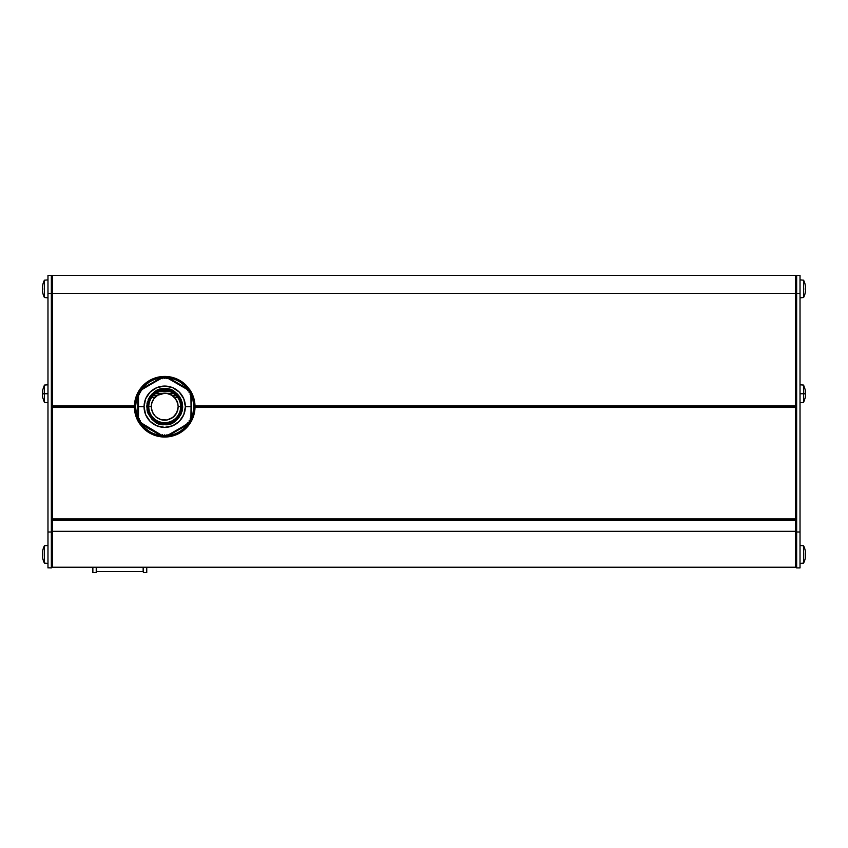 <?xml version="1.0" encoding="UTF-8"?>
<svg xmlns="http://www.w3.org/2000/svg" width="848" height="848" viewBox="0 0 848 848"><rect width="100%" height="100%" fill="white"/><g stroke="black" fill="none" stroke-linecap="round" stroke-linejoin="round"><path stroke-width="1.27" d="M189.401 391.172L190.355 390.568L186.486 385.649L185.68 386.423L186.486 385.649A30.305 30.305 0 0 0 172.07 377.328L171.794 378.409L172.07 377.328L165.869 376.438A1.124 1.124 0 0 1 166.388 376.586L165.826 377.561L166.388 376.586L168.455 377.784L166.388 376.586A1.124 1.124 0 0 0 165.869 376.438A30.305 30.305 0 0 0 164.703 376.417L164.703 377.54L159.011 378.102L153.541 379.756L148.495 382.459L144.075 386.084L140.439 390.504L137.747 395.55L136.083 401.03L135.521 406.722L136.083 412.414L137.747 417.894L140.439 422.94L144.075 427.36L148.495 430.985L153.541 433.688L159.011 435.342L164.703 435.904L170.406 435.342L175.875 433.688L180.921 430.985L185.341 427.36L188.977 422.94L191.669 417.894L193.333 412.414L193.895 406.722A29.182 29.182 0 0 1 164.703 435.904A29.182 29.182 0 0 1 135.521 406.722A29.182 29.182 0 0 0 164.703 435.904A29.182 29.182 0 0 0 193.895 406.722L193.333 401.03L191.669 395.55L188.977 390.504L185.341 386.084L180.921 382.459L175.875 379.756L170.406 378.102L164.703 377.54L164.703 376.417A30.305 30.305 0 0 0 163.547 376.438L163.59 377.551L163.028 376.586L160.961 377.784L163.028 376.586L163.59 377.561L163.547 376.438A1.124 1.124 0 0 0 163.028 376.586A1.124 1.124 0 0 1 163.547 376.438L157.346 377.328L157.622 378.409L157.346 377.328A30.305 30.305 0 0 0 142.93 385.649L139.061 390.568L140.015 391.172L139.061 390.568A30.305 30.305 0 0 0 137.895 392.592A1.124 1.124 0 0 0 137.768 393.112L137.768 395.497L137.768 393.112L138.892 393.112L137.768 393.112A1.124 1.124 0 0 1 137.895 392.592L135.563 398.401A30.305 30.305 0 0 0 134.397 406.722L52.459 406.722L52.459 407.453L134.408 407.453L52.459 407.453L52.459 520.089L795.541 520.089L795.541 406.976L195.019 406.976L795.541 406.722L195.019 406.722A30.305 30.305 0 0 1 193.853 415.043L191.521 420.852A30.305 30.305 0 0 1 190.355 422.876L186.486 427.795A30.305 30.305 0 0 1 172.07 436.126L165.869 437.006A30.305 30.305 0 0 1 163.547 437.006L158.3 436.338M147.87 406.722C151.135 394.543 156.753 388.925 164.703 389.889L164.703 388.766C156.212 387.737 150.234 393.726 146.746 406.722C150.234 419.718 156.212 425.707 164.703 424.678L164.703 423.555C156.753 424.519 151.135 418.901 147.87 406.722A16.833 16.833 0 0 1 164.703 389.889A16.833 16.833 0 0 1 181.546 406.722C178.281 418.901 172.663 424.519 164.703 423.555L164.703 424.678L161.438 424.382L154.877 421.753L152.004 419.421L148.008 413.336L147.043 409.987L147.043 403.457L149.672 396.896L152.004 394.023L154.877 391.691L161.438 389.062L167.978 389.062L171.317 390.027L177.412 394.023L179.744 396.896L181.408 400.108L182.67 406.722L181.408 413.336L177.412 419.421L171.317 423.417L164.703 424.678C173.204 425.707 179.182 419.718 182.67 406.722C179.182 393.726 173.204 387.737 164.703 388.766L164.703 389.889C172.663 388.925 178.281 394.543 181.546 406.722A16.833 16.833 0 0 1 164.703 423.555A16.833 16.833 0 0 1 147.87 406.722M136.645 398.708L135.563 398.401L136.645 398.708L135.521 406.722A29.182 29.182 0 0 1 164.703 377.54A29.182 29.182 0 0 1 193.895 406.722A29.182 29.182 0 0 0 164.703 377.54A29.182 29.182 0 0 0 135.521 406.722L136.645 414.736L135.563 415.043A30.305 30.305 0 0 1 134.397 406.722A30.305 30.305 0 0 0 137.895 420.852L135.85 415.976M140.015 422.272L139.061 422.876A30.305 30.305 0 0 1 137.895 420.852L138.892 420.332L137.895 420.852A30.305 30.305 0 0 0 139.061 422.876A1.124 1.124 0 0 0 139.454 423.247L141.521 424.435L139.454 423.247L140.015 422.272L139.454 423.247A1.124 1.124 0 0 1 139.061 422.876L142.93 427.795L139.061 422.876L140.005 422.283M163.547 437.006A1.124 1.124 0 0 1 163.028 436.858L160.961 435.66L163.028 436.858A1.124 1.124 0 0 0 163.547 437.006L157.346 436.126L157.622 435.035L157.346 436.126A30.305 30.305 0 0 1 142.93 427.795A30.305 30.305 0 0 0 163.547 437.006L163.59 435.883L163.547 437.006A30.305 30.305 0 0 0 190.355 422.876L189.401 422.272L190.355 422.876A30.305 30.305 0 0 0 195.019 406.722L795.541 406.722L795.541 518.965L52.459 518.965L52.459 406.722L134.397 406.722A30.305 30.305 0 0 1 135.563 398.401L137.895 392.592L138.892 393.112L137.895 392.592A30.305 30.305 0 0 1 139.061 390.568A1.124 1.124 0 0 1 139.454 390.197A1.124 1.124 0 0 0 139.061 390.568L142.93 385.649L143.736 386.423L142.93 385.649A30.305 30.305 0 0 1 157.346 377.328L163.547 376.438A30.305 30.305 0 0 1 165.869 376.438L165.826 377.561L165.869 376.438L171.116 377.106M148.771 406.722A15.942 15.942 0 0 1 164.703 390.78A15.942 15.942 0 0 1 180.645 406.722A15.942 15.942 0 0 1 164.703 422.664A15.942 15.942 0 0 1 148.771 406.722L148.093 406.722A16.61 16.61 0 0 0 164.703 423.332A16.61 16.61 0 0 0 181.324 406.722L180.645 406.722L181.324 406.722L180.052 413.082L176.458 418.467L171.063 422.071L164.703 423.332L158.353 422.071L152.958 418.467L149.365 413.082L148.093 406.722L149.365 400.362L152.958 394.977L158.353 391.373L164.703 390.112L171.063 391.373L176.458 394.977L180.052 400.362L181.324 406.722A16.61 16.61 0 0 0 164.703 390.112A16.61 16.61 0 0 0 148.093 406.722L148.771 406.722A15.942 15.942 0 0 1 164.703 390.78A15.942 15.942 0 0 1 180.645 406.722A15.942 15.942 0 0 1 164.703 422.664A15.942 15.942 0 0 1 148.771 406.722M183.009 426.533L189.316 422.23L189.072 420.841L190.44 420.29L190.1 418.88L190.917 418.318L191.054 406.722L185.362 406.722A20.659 20.659 0 0 1 164.703 427.381A20.659 20.659 0 0 1 144.054 406.722L138.362 406.722L138.5 418.318L139.316 418.87L138.998 420.322L140.323 420.799L140.111 422.251L161.65 435.215L162.456 434.759L163.59 435.787L164.703 434.876L165.826 435.787L166.961 434.759L167.766 435.215L183.009 426.533M190.111 418.944L190.44 420.29L189.104 420.767L189.316 422.23L187.832 422.749L187.896 424.286M187.896 424.307L168.572 435.596L166.961 434.759L165.826 435.787L164.703 434.876L163.59 435.787L162.456 434.759L160.844 435.596L141.637 424.509L141.552 422.696L140.111 422.251L140.323 420.799L138.945 420.173L139.295 418.795L137.768 417.81L137.768 395.634L139.295 394.649L138.945 393.271L140.323 392.645L140.111 391.193L141.552 390.748L141.637 388.935L160.95 377.816L162.456 378.685L163.59 377.657L164.703 378.568L165.922 377.678L166.961 378.685L168.572 377.848L187.779 388.935L187.864 390.758L189.316 391.214L189.062 392.476L189.348 391.394M190.917 395.126L191.054 406.722L190.917 395.126L191.521 395.433L190.1 394.564L191.648 395.634L191.648 417.81L190.1 418.88M190.471 393.249L189.062 392.476L190.44 393.154L190.111 394.5L190.461 393.334M805.356 551.264L805.218 550.511A19.271 19.271 0 0 0 803.586 545.773L803.586 563.104A19.271 19.271 0 0 0 805.24 558.366L805.356 551.264M805.579 553.543L805.218 555.334A18.857 18.857 0 0 0 805.218 553.543L805.6 553.543A19.25 19.25 0 0 0 805.218 550.511L805.218 550.511A19.271 19.271 0 0 0 803.586 545.773L800.024 545.465L803.586 545.773L803.586 563.104L800.024 563.422L803.586 563.104A19.271 19.271 0 0 0 805.24 558.366L805.218 558.366A19.25 19.25 0 0 0 805.6 555.334M805.6 289.762L805.218 292.793A19.271 19.271 0 0 1 803.586 297.531L800.024 297.839L803.586 297.531L803.586 280.19A19.271 19.271 0 0 1 805.24 284.939L805.579 287.96A19.25 19.25 0 0 0 805.218 284.939L805.547 287.196L805.218 284.939A19.271 19.271 0 0 0 803.586 280.19L800.024 279.882L803.586 280.19L803.586 297.531A19.271 19.271 0 0 0 805.24 292.793L805.356 292.041L805.218 292.793A19.25 19.25 0 0 0 805.6 289.762L805.24 288.861M805.356 394.649L805.218 394.649A18.857 18.857 0 0 0 805.24 393.748L803.586 393.748L803.586 402.418L803.586 393.748L800.024 393.748L803.586 393.748L803.586 385.077L803.586 393.748L805.24 393.748A18.857 18.857 0 0 0 805.218 392.847L805.218 389.815A19.25 19.25 0 0 1 805.6 392.847L805.218 392.847A18.857 18.857 0 0 1 805.218 394.649L805.473 394.649M805.218 394.649L805.6 394.649A19.25 19.25 0 0 1 805.218 397.68L805.547 394.649M42.527 287.96L42.782 284.939A19.271 19.271 0 0 1 44.414 280.19L47.976 279.882L44.414 280.19L44.414 297.531A19.271 19.271 0 0 1 42.76 292.793L42.421 289.762A19.25 19.25 0 0 0 42.782 292.793L42.453 290.525L42.782 292.793A19.271 19.271 0 0 0 44.414 297.531L47.976 297.839L44.414 297.531L44.414 280.19A19.271 19.271 0 0 0 42.76 284.939L42.644 285.681L42.782 284.939A19.25 19.25 0 0 0 42.4 287.96L42.76 288.861L42.782 287.96A18.857 18.857 0 0 0 42.782 289.762L42.76 288.861L42.538 289.762M42.644 557.613L42.782 558.366A19.271 19.271 0 0 0 44.414 563.104L44.414 545.773A19.271 19.271 0 0 0 42.76 550.511L42.644 557.613M42.782 553.543A18.857 18.857 0 0 0 42.782 555.334L42.538 553.543M42.4 553.543A19.25 19.25 0 0 1 42.782 550.511L42.644 551.264L42.782 550.511A19.271 19.271 0 0 1 44.414 545.773L44.414 563.104L47.976 563.422L44.414 563.104A19.271 19.271 0 0 1 42.76 558.366L42.782 558.366A19.25 19.25 0 0 1 42.4 555.334L42.527 555.334M47.976 545.465L44.414 545.773L47.976 545.465M42.453 395.412L42.4 394.649A19.25 19.25 0 0 0 42.782 397.68L42.453 395.412M42.644 396.928L42.527 396.164L42.644 396.928M42.76 397.68L44.414 402.418L44.414 393.748L42.76 393.748A18.857 18.857 0 0 0 42.782 394.649L42.782 394.649A18.857 18.857 0 0 1 42.76 393.748L44.414 393.748L44.414 402.418L47.976 402.726M47.976 393.748L44.414 393.748L47.976 393.748M169.918 391.659L159.498 391.659L169.918 391.659M155.47 393.737L161.131 393.737L155.47 393.737M169.865 394.278L167.056 393.461A13.473 13.473 0 0 0 164.12 393.26L173.946 393.737L168.286 393.737L171.879 395.316L175.006 398.03L177.55 402.662L178.175 406.722A13.473 13.473 0 0 0 178.175 406.722L176.808 412.626L173.013 417.333A13.473 13.473 0 0 0 177.9 409.467L175.812 414.343L171.879 418.128L167.045 419.983L161.184 419.718A13.473 13.473 0 0 0 167.045 419.983L169.865 419.166M795.541 406.468L795.541 275.388L52.459 275.388L52.459 406.468L134.397 406.468L52.459 406.722L52.459 293.355L795.541 293.355L795.541 275.388L52.459 275.388L52.459 293.355L795.541 293.355L795.541 405.991L195.008 405.991L795.541 406.468M134.408 405.991L52.459 405.991L134.408 405.991M134.397 406.976L52.459 406.976L134.397 406.976M795.541 567.238L795.541 562.849L795.541 567.238L52.459 567.238L52.459 562.849L52.459 567.238M148.771 406.542L151.241 406.542L148.771 406.542M178.175 406.542L180.645 406.542L178.175 406.542M177.773 397.595L174.614 397.595L177.773 397.595M154.802 397.595L151.644 397.595L154.802 397.595M176.331 395.815L172.61 395.815L176.331 395.815M156.806 395.815L153.085 395.815L156.806 395.815M195.008 407.453L795.541 407.453L195.008 407.453M795.541 520.089L795.541 518.965L52.459 518.965L52.459 520.089L795.541 520.089L795.541 531.314L52.459 531.314L52.459 520.089L52.459 531.993L47.976 531.993L47.976 275.388L47.976 293.355L51.336 293.355L51.336 531.993L47.976 531.993L47.976 567.906L47.976 293.355L51.336 293.355L51.336 275.388L47.976 275.388L51.336 275.388L51.336 293.355L52.459 293.355L51.336 293.355L51.336 567.906L51.336 531.993L52.459 531.993L52.459 531.314L52.459 562.849L52.459 531.314L795.541 531.314L795.541 520.089M795.541 566.782L796.664 567.906L796.664 531.993L796.664 567.906L800.024 567.906L800.024 531.993L796.664 531.993L796.664 293.355L795.541 293.355L796.664 293.355L796.664 275.388L800.024 275.388L796.664 275.388L796.664 293.355L800.024 293.355L800.024 275.388L800.024 531.993L795.541 531.993L795.541 562.849L795.541 531.993L796.664 531.993L796.664 293.355L800.024 293.355L800.024 567.8M47.976 384.769L44.414 385.077L44.414 393.748L44.414 385.077L42.76 389.815L42.782 392.847A18.857 18.857 0 0 0 42.76 393.748A18.857 18.857 0 0 1 42.782 392.847L42.644 392.847M42.782 389.815L42.644 390.568L42.782 389.815A19.25 19.25 0 0 0 42.4 392.847L42.782 392.847M47.976 567.8L51.336 567.906L52.459 566.782M52.459 276.512L51.336 275.388L52.459 276.512M805.218 289.762A18.857 18.857 0 0 0 805.218 287.96L805.6 287.96M796.664 275.388L795.541 276.512L796.664 275.388M805.356 557.613L805.218 558.366L805.356 557.613M143.386 572.612L146.746 572.612L146.746 567.238L146.746 572.612L143.386 572.612L143.386 567.238L143.386 572.612M92.867 572.612L96.237 572.612L96.237 567.238L96.237 572.612L92.867 572.612L92.867 567.238L92.867 572.612M96.46 571.605L143.153 571.605L96.46 571.605L96.46 567.238L96.46 571.605M143.153 567.238L143.153 571.605L143.153 567.238M165.667 377.72L164.703 378.568L163.494 377.678L162.53 378.664M141.542 389.433L161.29 377.996M138.945 393.271L139.316 394.574M141.637 424.509L160.844 435.596L161.65 435.215L141.563 423.618L141.521 424.318M138.5 418.318L137.768 417.81L138.5 418.318L138.5 395.126L137.895 395.433M140.323 392.645L139.114 393.048M141.499 390.801L140.111 391.193M165.911 377.678L166.897 378.664M187.779 388.935L168.572 377.848L167.766 378.229L187.853 389.826L187.896 389.137M187.864 390.758L187.853 389.826L177.879 383.9L167.766 378.229L166.961 378.685M191.648 417.81L191.648 395.634M187.874 424.011L167.766 435.215L168.572 435.596L187.779 424.509M139.295 394.649L138.5 395.126L138.362 406.722L144.054 406.722A20.659 20.659 0 0 1 164.703 386.063A20.659 20.659 0 0 1 185.362 406.722L191.054 406.722L190.917 418.318L191.521 418.011M161.078 377.858L141.637 388.935M137.768 395.634L137.768 417.81M140.068 391.331L140.355 392.56M162.456 378.685L161.65 378.229L151.538 383.9L141.563 389.826L141.552 390.748M189.178 391.119L187.927 390.811M140.439 390.504L144.075 386.084L148.495 382.459M180.921 382.459L185.341 386.084L188.977 390.504M188.977 422.94L185.341 427.36L180.921 430.985M148.495 430.985L144.075 427.36L140.439 422.94M185.362 406.722L183.793 398.814L179.31 392.115L172.61 387.642L164.703 386.063L156.806 387.642L150.107 392.115L145.623 398.814L144.054 406.722L145.623 414.63L150.107 421.329L156.806 425.802L164.703 427.381L172.61 425.802L179.31 421.329L183.793 414.63L185.362 406.722M182.67 406.722L182.649 407.591M182.352 410.072L181.97 411.683M181.366 413.421L180.497 415.276M179.638 416.697L174.688 421.657L171.529 423.332M169.632 423.989L168.211 424.339M161.364 424.371L159.742 423.979M158.004 423.385L156.159 422.516M154.834 421.721L152.004 419.421L148.093 413.548M147.435 411.64L147.096 410.22M146.746 406.722L146.768 405.853M147.064 403.372L147.446 401.761M148.05 400.023L148.919 398.168M149.704 396.853L152.004 394.023L157.887 390.112M159.784 389.455L161.205 389.105M168.052 389.073L169.674 389.465M171.413 390.059L173.257 390.928M174.582 391.723L177.412 394.023L181.324 399.896M181.981 401.804L182.32 403.224M181.218 403.436L180.264 400.277M149.153 400.277L148.199 403.436M148.199 410.008L149.153 413.167M180.264 413.167L181.218 410.008M189.963 390.197L187.896 389.009L189.963 390.197A1.124 1.124 0 0 1 190.355 390.568A1.124 1.124 0 0 0 189.963 390.197L186.549 387.356L189.963 390.197M192.772 414.736L193.853 415.043L192.772 414.736L193.895 406.722L192.772 398.708L193.853 398.401L191.521 392.592A1.124 1.124 0 0 1 191.648 393.112L191.648 395.497L191.648 393.112L190.524 393.112L191.648 393.112A1.124 1.124 0 0 0 191.521 392.592L190.524 393.112L191.521 392.592A30.305 30.305 0 0 0 190.355 390.568L189.411 391.161M191.648 420.332L191.648 417.947L191.648 420.332L190.524 420.332L191.648 420.332A1.124 1.124 0 0 1 191.521 420.852A1.124 1.124 0 0 0 191.648 420.332L192.39 415.955L191.648 420.332M165.869 437.006L165.826 435.893L166.388 436.858L168.455 435.66L166.388 436.858L165.826 435.883L165.869 437.006A1.124 1.124 0 0 0 166.388 436.858A1.124 1.124 0 0 1 165.869 437.006L172.07 436.126L171.794 435.035L172.07 436.126M187.896 424.435L189.963 423.247A1.124 1.124 0 0 0 190.355 422.876A1.124 1.124 0 0 1 189.963 423.247L186.549 426.088L189.963 423.247L187.896 424.435M137.768 417.947L137.768 420.332A1.124 1.124 0 0 0 137.895 420.852A1.124 1.124 0 0 1 137.768 420.332L137.026 415.955L137.768 420.332L137.768 417.947M141.521 389.009L139.454 390.197L141.521 389.009M185.68 386.423L179.299 381.452M178.313 380.9L173.077 378.759M166.388 376.586L170.565 378.134L166.388 376.586M191.648 393.112L192.39 397.489L191.648 393.112M191.521 420.852L190.524 420.332L191.521 420.852L193.853 415.043M173.109 434.674L178.186 432.607M179.299 431.992L185.68 427.021L186.486 427.795L190.355 422.876M170.565 435.31L166.388 436.858L170.565 435.31M143.736 427.021L142.93 427.795L143.736 427.021L150.117 431.992M151.103 432.544L156.339 434.685M163.028 436.858L158.852 435.31L163.028 436.858M142.867 426.088L139.454 423.247L142.867 426.088M137.026 397.489L137.768 393.112L137.026 397.489M139.454 390.197L142.867 387.356L139.454 390.197M158.852 378.134L163.028 376.586L158.852 378.134M156.308 378.77L151.23 380.837M150.117 381.452L143.736 386.423M165.869 376.438A30.305 30.305 0 0 1 186.486 385.649L190.355 390.568A30.305 30.305 0 0 1 195.019 406.722A30.305 30.305 0 0 0 193.853 398.401L192.772 398.708M186.486 427.795L185.68 427.021M136.645 414.736L135.563 415.043L137.895 420.852M166.696 423.618L166.674 422.537L166.696 423.618M175.26 420.078L174.497 419.294L175.26 420.078M174.317 419.431L174.879 420.364M179.394 412.923L180.338 413.453M180.529 404.75L181.61 404.74M178.059 396.175L177.285 396.928L178.059 396.175M177.423 397.108L178.356 396.557M170.914 392.041L171.444 391.098M162.721 389.826L162.742 390.907L162.721 389.826M154.156 393.366L154.919 394.15L154.156 393.366M155.099 394.013L154.537 393.08M150.022 400.521L149.078 399.991M148.888 408.694L147.806 408.704M151.357 417.269L152.131 416.516L151.357 417.269M151.993 416.336L151.061 416.887M158.502 421.403L157.972 422.346M191.521 392.592L193.567 397.468M163.547 376.438A30.305 30.305 0 0 0 157.346 377.328M142.93 385.649A30.305 30.305 0 0 0 139.061 390.568M137.895 392.592A30.305 30.305 0 0 0 135.563 398.401M158.714 421.488L158.417 422.537M173.469 420.831L173.628 420.301M167.162 423.565L166.897 422.505M179.341 414.555L179.225 414.015M175.515 418.859L176.066 418.838M179.479 412.722L180.518 413.008M178.811 397.966L178.281 397.797M181.546 404.263L180.497 404.528M172.547 392.083L172.006 392.211M176.84 395.921L176.819 395.359M170.702 391.956L170.999 390.907M155.947 392.613L155.788 393.143M162.254 389.879L162.519 390.939M150.075 398.889L150.191 399.429M153.901 394.585L153.35 394.617M149.937 400.722L148.898 400.436M150.605 415.478L151.135 415.647M147.87 409.181L148.919 408.916M156.869 421.361L157.41 421.233M152.576 417.523L152.598 418.085M134.397 406.722L134.98 400.807L136.708 395.126L139.507 389.889L143.28 385.289L147.87 381.526L153.106 378.727L158.799 377L164.703 376.417L170.618 377L176.31 378.727L181.546 381.526L186.136 385.289L189.91 389.889L192.708 395.126L194.436 400.807L195.019 406.722L194.436 412.637L192.708 418.318L189.91 423.555L186.136 428.155L181.546 431.918L176.31 434.727L170.618 436.444L164.703 437.027L158.799 436.444L153.106 434.727L147.87 431.918L143.28 428.155L139.507 423.555L136.708 418.318L134.98 412.637L134.397 406.722M161.184 419.718L156.456 417.375L153.626 414.386L151.527 409.478L151.315 405.323A13.473 13.473 0 0 0 151.241 406.722L151.866 402.641L153.636 399.058A13.473 13.473 0 0 0 151.527 403.966L153.636 399.058L155.417 396.97L158.799 394.617L163.537 393.302A13.473 13.473 0 0 0 161.194 393.716M173.013 417.333L167.045 419.983M167.056 393.461L171.879 395.316L175.812 399.101L177.889 403.977L178.175 406.722A13.473 13.473 0 0 0 178.175 406.711L177.9 409.467M177.9 403.977A13.473 13.473 0 0 0 176.511 400.224M163.537 393.302L164.12 393.26M151.315 405.323L151.527 403.966M151.506 409.414L151.781 410.496M152.301 411.958L152.82 413.061M153.573 414.29L154.209 415.17M155.301 416.357L156.096 417.078M157.421 418.053L158.523 418.689M159.551 419.166L164.703 420.195L159.986 419.336L155.407 416.463L152.333 412.043L151.241 406.722M170.946 418.658L172.027 418.032M173.352 417.046L174.147 416.336M175.197 415.181L175.865 414.269M176.543 413.156L177.115 411.958M177.645 410.464L177.91 409.414M177.91 404.03L177.635 402.948M177.115 401.486L176.554 400.309M175.865 399.164L175.176 398.242M174.147 397.118L173.363 396.398M172.027 395.422L170.946 394.786M153.636 399.058L157.611 395.274L164.703 393.249L159.551 394.278M158.534 394.755L157.421 395.391M156.117 396.345L155.301 397.087M154.219 398.274L153.573 399.143M152.841 400.351L152.301 401.475M151.771 402.959L151.506 404.03M805.24 397.68L803.586 402.418L800.024 402.726M800.024 384.769L803.586 385.077L805.24 389.815"/></g></svg>

